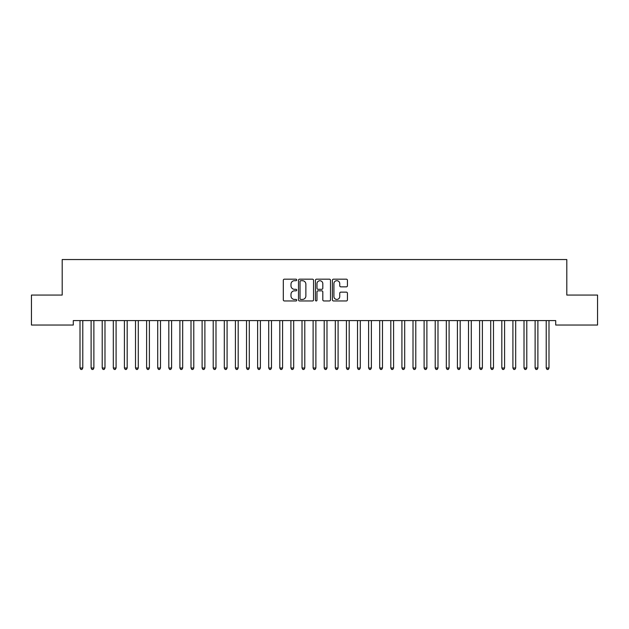 <?xml version="1.0" encoding="UTF-8"?>
<svg xmlns="http://www.w3.org/2000/svg" width="629" height="629" viewBox="0 0 629 629"><rect width="100%" height="100%" fill="white"/><g stroke="black" fill="none" stroke-linecap="round" stroke-linejoin="round"><path stroke-width="0.94" d="M296.739 279.936A0.763 0.763 0 0 0 295.976 279.174L284.402 279.174A1.093 1.093 0 0 0 283.309 280.267L283.309 299.876A1.093 1.093 0 0 0 284.402 300.961L295.976 300.961A0.763 0.763 0 0 0 296.739 300.198A0.763 0.763 0 0 0 295.976 299.435L294.482 299.435A3.483 3.483 0 0 1 290.991 295.952L290.991 294.317A3.483 3.483 0 0 1 294.482 290.834L295.976 290.834A0.763 0.763 0 0 0 296.739 290.071A0.763 0.763 0 0 0 295.976 289.309L294.482 289.309A3.483 3.483 0 0 1 290.991 285.818L290.991 284.182A3.483 3.483 0 0 1 294.482 280.699L295.976 280.699A0.763 0.763 0 0 0 296.739 279.936M346.343 286.855A1.093 1.093 0 0 0 347.428 285.763L347.428 280.267A1.093 1.093 0 0 0 346.343 279.174L333.488 279.174A1.093 1.093 0 0 0 332.395 280.267L332.395 299.876A1.093 1.093 0 0 0 333.488 300.961L346.343 300.961A1.093 1.093 0 0 0 347.428 299.876L347.428 293.232A1.093 1.093 0 0 0 346.343 292.139L340.839 292.139A1.093 1.093 0 0 0 339.746 293.232L339.746 296.526A2.917 2.917 0 0 1 336.837 299.435A2.917 2.917 0 0 1 333.92 296.526L333.92 283.616A2.917 2.917 0 0 1 336.837 280.699A2.917 2.917 0 0 1 339.746 283.616L339.746 285.763A1.093 1.093 0 0 0 340.839 286.855L346.343 286.855M555.706 320.593L73.294 320.593L73.294 325.036L31.45 325.036L31.45 295.064L62.2 295.064L62.2 259.541L566.8 259.541L566.8 295.064L597.55 295.064L597.55 325.036L555.706 325.036L555.706 320.593M313.549 280.267A1.093 1.093 0 0 0 312.456 279.174L299.601 279.174A1.093 1.093 0 0 0 298.508 280.267L298.508 299.876A1.093 1.093 0 0 0 299.601 300.961L312.456 300.961A1.093 1.093 0 0 0 313.549 299.876L313.549 280.267M316.544 279.174L329.399 279.174A1.093 1.093 0 0 1 330.492 280.267L330.492 299.876A1.093 1.093 0 0 1 329.399 300.961L323.896 300.961A1.093 1.093 0 0 1 322.811 299.876L322.811 291.919A1.093 1.093 0 0 0 321.718 290.834L318.07 290.834A1.093 1.093 0 0 0 316.977 291.919L316.977 300.198A0.763 0.763 0 0 1 316.214 300.961A0.763 0.763 0 0 1 315.451 300.198L315.451 280.267A1.093 1.093 0 0 1 316.544 279.174M300.796 280.699A0.763 0.763 0 0 0 300.033 281.462L300.033 298.673A0.763 0.763 0 0 0 300.796 299.435L302.376 299.435A3.483 3.483 0 0 0 305.867 295.952L305.867 284.182A3.483 3.483 0 0 0 302.376 280.699L300.796 280.699M322.811 283.671A2.917 2.917 0 0 0 319.894 280.754A2.917 2.917 0 0 0 316.977 283.671L316.977 288.216A1.093 1.093 0 0 0 318.07 289.309L321.718 289.309A1.093 1.093 0 0 0 322.811 288.216L322.811 283.671M82.784 321.167A1.109 1.109 0 0 1 82.871 320.759A1.109 1.109 0 0 0 82.784 321.167L82.784 368.012L80.009 368.012L80.009 321.167A1.109 1.109 0 0 0 79.93 320.759L79.867 320.593M82.784 368.012L81.959 369.459L80.842 369.459L80.009 368.012M93.886 321.167A1.109 1.109 0 0 1 93.965 320.759A1.109 1.109 0 0 0 93.886 321.167L93.886 368.012L91.111 368.012L91.111 321.167A1.109 1.109 0 0 0 91.032 320.759L90.969 320.593M104.988 321.167A1.109 1.109 0 0 1 105.067 320.759A1.109 1.109 0 0 0 104.988 321.167L104.988 368.012L102.213 368.012L102.213 321.167A1.109 1.109 0 0 0 102.134 320.759L102.063 320.593M93.886 368.012L93.053 369.459L91.944 369.459L91.111 368.012M104.988 368.012L104.155 369.459L103.046 369.459L102.213 368.012M116.09 321.167A1.109 1.109 0 0 1 116.168 320.759A1.109 1.109 0 0 0 116.09 321.167L116.09 368.012L113.314 368.012L113.314 321.167A1.109 1.109 0 0 0 113.236 320.759L113.165 320.593M127.184 321.167A1.109 1.109 0 0 1 127.27 320.759A1.109 1.109 0 0 0 127.184 321.167L127.184 368.012L124.416 368.012L124.416 321.167A1.109 1.109 0 0 0 124.33 320.759L124.267 320.593M116.09 368.012L115.256 369.459L114.148 369.459L113.314 368.012M127.184 368.012L126.358 369.459L125.242 369.459L124.416 368.012M138.286 321.167A1.109 1.109 0 0 1 138.364 320.759A1.109 1.109 0 0 0 138.286 321.167L138.286 368.012L135.51 368.012L135.51 321.167A1.109 1.109 0 0 0 135.432 320.759L135.369 320.593M138.286 368.012L137.452 369.459L136.344 369.459L135.51 368.012M149.387 321.167A1.109 1.109 0 0 1 149.466 320.759A1.109 1.109 0 0 0 149.387 321.167L149.387 368.012L146.612 368.012L146.612 321.167A1.109 1.109 0 0 0 146.533 320.759L146.471 320.593M149.387 368.012L148.554 369.459L147.445 369.459L146.612 368.012M160.489 321.167A1.109 1.109 0 0 1 160.568 320.759A1.109 1.109 0 0 0 160.489 321.167L160.489 368.012L157.714 368.012L157.714 321.167A1.109 1.109 0 0 0 157.635 320.759L157.565 320.593M171.591 321.167A1.109 1.109 0 0 1 171.67 320.759A1.109 1.109 0 0 0 171.591 321.167L171.591 368.012L168.816 368.012L168.816 321.167A1.109 1.109 0 0 0 168.729 320.759L168.666 320.593M182.685 321.167A1.109 1.109 0 0 1 182.772 320.759A1.109 1.109 0 0 0 182.685 321.167L182.685 368.012L179.91 368.012L179.91 321.167A1.109 1.109 0 0 0 179.831 320.759L179.768 320.593M193.787 321.167A1.109 1.109 0 0 1 193.866 320.759A1.109 1.109 0 0 0 193.787 321.167L193.787 368.012L191.012 368.012L191.012 321.167A1.109 1.109 0 0 0 190.933 320.759L190.87 320.593M204.889 321.167A1.109 1.109 0 0 1 204.968 320.759A1.109 1.109 0 0 0 204.889 321.167L204.889 368.012L202.113 368.012L202.113 321.167A1.109 1.109 0 0 0 202.035 320.759L201.964 320.593M215.991 321.167A1.109 1.109 0 0 1 216.069 320.759A1.109 1.109 0 0 0 215.991 321.167L215.991 368.012L213.215 368.012L213.215 321.167A1.109 1.109 0 0 0 213.129 320.759L213.066 320.593M227.085 321.167A1.109 1.109 0 0 1 227.171 320.759A1.109 1.109 0 0 0 227.085 321.167L227.085 368.012L224.309 368.012L224.309 321.167A1.109 1.109 0 0 0 224.231 320.759L224.168 320.593M238.187 321.167A1.109 1.109 0 0 1 238.265 320.759A1.109 1.109 0 0 0 238.187 321.167L238.187 368.012L235.411 368.012L235.411 321.167A1.109 1.109 0 0 0 235.332 320.759L235.27 320.593M249.288 321.167A1.109 1.109 0 0 1 249.367 320.759A1.109 1.109 0 0 0 249.288 321.167L249.288 368.012L246.513 368.012L246.513 321.167A1.109 1.109 0 0 0 246.434 320.759L246.364 320.593M260.39 321.167A1.109 1.109 0 0 1 260.469 320.759A1.109 1.109 0 0 0 260.39 321.167L260.39 368.012L257.615 368.012L257.615 321.167A1.109 1.109 0 0 0 257.528 320.759L257.465 320.593M271.484 321.167A1.109 1.109 0 0 1 271.571 320.759A1.109 1.109 0 0 0 271.484 321.167L271.484 368.012L268.709 368.012L268.709 321.167A1.109 1.109 0 0 0 268.63 320.759L268.567 320.593M282.586 321.167A1.109 1.109 0 0 1 282.665 320.759A1.109 1.109 0 0 0 282.586 321.167L282.586 368.012L279.811 368.012L279.811 321.167A1.109 1.109 0 0 0 279.732 320.759L279.669 320.593M293.688 321.167A1.109 1.109 0 0 1 293.767 320.759A1.109 1.109 0 0 0 293.688 321.167L293.688 368.012L290.913 368.012L290.913 321.167A1.109 1.109 0 0 0 290.834 320.759L290.763 320.593M304.79 321.167A1.109 1.109 0 0 1 304.868 320.759A1.109 1.109 0 0 0 304.79 321.167L304.79 368.012L302.014 368.012L302.014 321.167A1.109 1.109 0 0 0 301.936 320.759L301.865 320.593M315.884 321.167A1.109 1.109 0 0 1 315.97 320.759A1.109 1.109 0 0 0 315.884 321.167L315.884 368.012L313.116 368.012L313.116 321.167A1.109 1.109 0 0 0 313.03 320.759L312.967 320.593M326.986 321.167A1.109 1.109 0 0 1 327.064 320.759A1.109 1.109 0 0 0 326.986 321.167L326.986 368.012L324.21 368.012L324.21 321.167A1.109 1.109 0 0 0 324.132 320.759L324.069 320.593M338.087 321.167A1.109 1.109 0 0 1 338.166 320.759A1.109 1.109 0 0 0 338.087 321.167L338.087 368.012L335.312 368.012L335.312 321.167A1.109 1.109 0 0 0 335.233 320.759L335.171 320.593M349.189 321.167A1.109 1.109 0 0 1 349.268 320.759A1.109 1.109 0 0 0 349.189 321.167L349.189 368.012L346.414 368.012L346.414 321.167A1.109 1.109 0 0 0 346.335 320.759L346.264 320.593M360.291 321.167A1.109 1.109 0 0 1 360.37 320.759A1.109 1.109 0 0 0 360.291 321.167L360.291 368.012L357.516 368.012L357.516 321.167A1.109 1.109 0 0 0 357.429 320.759L357.366 320.593M371.385 321.167A1.109 1.109 0 0 1 371.472 320.759A1.109 1.109 0 0 0 371.385 321.167L371.385 368.012L368.61 368.012L368.61 321.167A1.109 1.109 0 0 0 368.531 320.759L368.468 320.593M382.487 321.167A1.109 1.109 0 0 1 382.566 320.759A1.109 1.109 0 0 0 382.487 321.167L382.487 368.012L379.712 368.012L379.712 321.167A1.109 1.109 0 0 0 379.633 320.759L379.57 320.593M160.489 368.012L159.656 369.459L158.547 369.459L157.714 368.012M171.591 368.012L170.758 369.459L169.641 369.459L168.816 368.012M182.685 368.012L181.852 369.459L180.743 369.459L179.91 368.012M193.787 368.012L192.954 369.459L191.845 369.459L191.012 368.012M204.889 368.012L204.055 369.459L202.947 369.459L202.113 368.012M215.991 368.012L215.157 369.459L214.049 369.459L213.215 368.012M227.085 368.012L226.251 369.459L225.143 369.459L224.309 368.012M238.187 368.012L237.353 369.459L236.245 369.459L235.411 368.012M249.288 368.012L248.455 369.459L247.346 369.459L246.513 368.012M260.39 368.012L259.557 369.459L258.448 369.459L257.615 368.012M271.484 368.012L270.659 369.459L269.542 369.459L268.709 368.012M282.586 368.012L281.753 369.459L280.644 369.459L279.811 368.012M293.688 368.012L292.855 369.459L291.746 369.459L290.913 368.012M304.79 368.012L303.956 369.459L302.848 369.459L302.014 368.012M315.884 368.012L315.058 369.459L313.942 369.459L313.116 368.012M326.986 368.012L326.152 369.459L325.044 369.459L324.21 368.012M338.087 368.012L337.254 369.459L336.145 369.459L335.312 368.012M349.189 368.012L348.356 369.459L347.247 369.459L346.414 368.012M360.291 368.012L359.458 369.459L358.341 369.459L357.516 368.012M371.385 368.012L370.552 369.459L369.443 369.459L368.61 368.012M382.487 368.012L381.654 369.459L380.545 369.459L379.712 368.012M393.589 321.167A1.109 1.109 0 0 1 393.668 320.759A1.109 1.109 0 0 0 393.589 321.167L393.589 368.012L390.813 368.012L390.813 321.167A1.109 1.109 0 0 0 390.735 320.759L390.664 320.593M393.589 368.012L392.755 369.459L391.647 369.459L390.813 368.012M404.691 321.167A1.109 1.109 0 0 1 404.769 320.759A1.109 1.109 0 0 0 404.691 321.167L404.691 368.012L401.915 368.012L401.915 321.167A1.109 1.109 0 0 0 401.829 320.759L401.766 320.593M404.691 368.012L403.857 369.459L402.749 369.459L401.915 368.012M415.785 321.167A1.109 1.109 0 0 1 415.871 320.759A1.109 1.109 0 0 0 415.785 321.167L415.785 368.012L413.009 368.012L413.009 321.167A1.109 1.109 0 0 0 412.931 320.759L412.868 320.593M415.785 368.012L414.951 369.459L413.843 369.459L413.009 368.012M426.887 321.167A1.109 1.109 0 0 1 426.965 320.759A1.109 1.109 0 0 0 426.887 321.167L426.887 368.012L424.111 368.012L424.111 321.167A1.109 1.109 0 0 0 424.032 320.759L423.97 320.593M426.887 368.012L426.053 369.459L424.945 369.459L424.111 368.012M437.988 321.167A1.109 1.109 0 0 1 438.067 320.759A1.109 1.109 0 0 0 437.988 321.167L437.988 368.012L435.213 368.012L435.213 321.167A1.109 1.109 0 0 0 435.134 320.759L435.064 320.593M437.988 368.012L437.155 369.459L436.046 369.459L435.213 368.012M449.09 321.167A1.109 1.109 0 0 1 449.169 320.759A1.109 1.109 0 0 0 449.09 321.167L449.09 368.012L446.315 368.012L446.315 321.167A1.109 1.109 0 0 0 446.228 320.759L446.165 320.593M449.09 368.012L448.257 369.459L447.148 369.459L446.315 368.012M460.184 321.167A1.109 1.109 0 0 1 460.271 320.759A1.109 1.109 0 0 0 460.184 321.167L460.184 368.012L457.409 368.012L457.409 321.167A1.109 1.109 0 0 0 457.33 320.759L457.267 320.593M460.184 368.012L459.359 369.459L458.242 369.459L457.409 368.012M471.286 321.167A1.109 1.109 0 0 1 471.365 320.759A1.109 1.109 0 0 0 471.286 321.167L471.286 368.012L468.511 368.012L468.511 321.167A1.109 1.109 0 0 0 468.432 320.759L468.369 320.593M471.286 368.012L470.453 369.459L469.344 369.459L468.511 368.012M482.388 321.167A1.109 1.109 0 0 1 482.467 320.759A1.109 1.109 0 0 0 482.388 321.167L482.388 368.012L479.613 368.012L479.613 321.167A1.109 1.109 0 0 0 479.534 320.759L479.463 320.593M482.388 368.012L481.555 369.459L480.446 369.459L479.613 368.012M493.49 321.167A1.109 1.109 0 0 1 493.568 320.759A1.109 1.109 0 0 0 493.49 321.167L493.49 368.012L490.714 368.012L490.714 321.167A1.109 1.109 0 0 0 490.636 320.759L490.565 320.593M493.49 368.012L492.656 369.459L491.548 369.459L490.714 368.012M504.584 321.167A1.109 1.109 0 0 1 504.67 320.759A1.109 1.109 0 0 0 504.584 321.167L504.584 368.012L501.816 368.012L501.816 321.167A1.109 1.109 0 0 0 501.73 320.759L501.667 320.593M504.584 368.012L503.758 369.459L502.642 369.459L501.816 368.012M515.686 321.167A1.109 1.109 0 0 1 515.764 320.759A1.109 1.109 0 0 0 515.686 321.167L515.686 368.012L512.91 368.012L512.91 321.167A1.109 1.109 0 0 0 512.832 320.759L512.769 320.593M515.686 368.012L514.852 369.459L513.744 369.459L512.91 368.012M526.788 321.167A1.109 1.109 0 0 1 526.866 320.759A1.109 1.109 0 0 0 526.788 321.167L526.788 368.012L524.012 368.012L524.012 321.167A1.109 1.109 0 0 0 523.933 320.759L523.871 320.593M526.788 368.012L525.954 369.459L524.845 369.459L524.012 368.012M537.889 321.167A1.109 1.109 0 0 1 537.968 320.759A1.109 1.109 0 0 0 537.889 321.167L537.889 368.012L535.114 368.012L535.114 321.167A1.109 1.109 0 0 0 535.035 320.759L534.964 320.593M537.889 368.012L537.056 369.459L535.947 369.459L535.114 368.012M548.991 321.167A1.109 1.109 0 0 1 549.07 320.759A1.109 1.109 0 0 0 548.991 321.167L548.991 368.012L546.216 368.012L546.216 321.167A1.109 1.109 0 0 0 546.129 320.759L546.066 320.593M548.991 368.012L548.158 369.459L547.041 369.459L546.216 368.012"/></g></svg>
